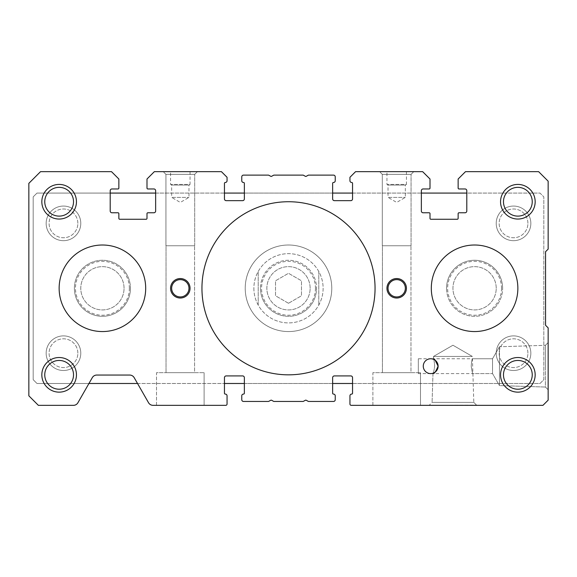 <?xml version="1.0" encoding="UTF-8"?>
<svg xmlns="http://www.w3.org/2000/svg" width="577" height="577" viewBox="0 0 577 577"><rect width="100%" height="100%" fill="white"/><g stroke="black" fill="none" stroke-linecap="round" stroke-linejoin="round"><path stroke-width="0.43" stroke-dasharray="2.88 2.16" d="M201.943 288.284A86.557 86.557 0 0 1 288.5 201.726A86.557 86.557 0 0 1 375.057 288.284A86.557 86.557 0 0 0 288.5 201.726A86.557 86.557 0 0 0 201.943 288.284A86.557 86.557 0 0 0 288.5 374.841A86.557 86.557 0 0 0 375.057 288.284A86.55 86.55 0 0 0 288.5 201.734A86.55 86.55 0 0 0 201.95 288.284A86.55 86.55 0 0 0 288.5 374.834A86.55 86.55 0 0 0 375.05 288.284A86.557 86.557 0 0 1 288.5 374.841A86.557 86.557 0 0 1 201.943 288.284A86.55 86.55 0 0 0 288.5 374.834A86.55 86.55 0 0 0 375.05 288.284A86.55 86.55 0 0 0 288.5 201.734A86.55 86.55 0 0 0 201.95 288.284A86.55 86.55 0 0 0 288.5 374.834A86.55 86.55 0 0 0 375.05 288.284A86.55 86.55 0 0 0 288.5 201.734A86.55 86.55 0 0 0 201.95 288.284M331.782 288.284A43.282 43.282 0 0 0 288.5 245.001A43.282 43.282 0 0 0 245.218 288.284A43.282 43.282 0 0 0 288.5 331.566A43.282 43.282 0 0 0 331.782 288.284A43.282 43.282 0 0 0 288.5 245.001A43.282 43.282 0 0 0 245.218 288.284A43.282 43.282 0 0 0 288.5 331.566A43.282 43.282 0 0 0 331.782 288.284A43.275 43.275 0 0 0 288.5 245.009A43.275 43.275 0 0 0 245.225 288.284A43.275 43.275 0 0 1 288.5 245.009A43.275 43.275 0 0 1 331.775 288.284A43.275 43.275 0 0 1 288.5 331.559A43.275 43.275 0 0 1 245.225 288.284A43.275 43.275 0 0 1 288.5 245.009A43.275 43.275 0 0 1 331.775 288.284A43.275 43.275 0 0 1 288.5 331.559A43.275 43.275 0 0 1 245.225 288.284A43.275 43.275 0 0 1 288.5 245.009A43.275 43.275 0 0 1 331.775 288.284A43.275 43.275 0 0 1 288.5 331.559A43.275 43.275 0 0 1 245.225 288.284A43.275 43.275 0 0 0 288.5 331.559A43.275 43.275 0 0 0 331.775 288.284M431.307 288.284A43.275 43.275 0 0 1 474.582 245.009A43.275 43.275 0 0 1 517.857 288.284A43.275 43.275 0 0 1 474.582 331.559A43.275 43.275 0 0 1 431.307 288.284A43.275 43.275 0 0 1 474.582 245.009A43.275 43.275 0 0 1 517.857 288.284A43.275 43.275 0 0 1 474.582 331.559A43.275 43.275 0 0 1 431.307 288.284A43.275 43.275 0 0 1 474.582 245.009A43.275 43.275 0 0 1 517.857 288.284A43.275 43.275 0 0 0 474.582 245.009A43.275 43.275 0 0 0 431.307 288.284A43.275 43.275 0 0 1 474.582 245.009A43.275 43.275 0 0 1 517.857 288.284A43.275 43.275 0 0 1 474.582 331.559A43.275 43.275 0 0 1 431.307 288.284A43.275 43.275 0 0 1 474.582 245.009A43.275 43.275 0 0 1 517.857 288.284A43.275 43.275 0 0 1 474.582 331.559A43.275 43.275 0 0 1 431.307 288.284A43.275 43.275 0 0 0 474.582 331.559A43.275 43.275 0 0 0 517.857 288.284A43.275 43.275 0 0 1 474.582 331.559A43.275 43.275 0 0 1 431.307 288.284A43.275 43.275 0 0 0 474.582 331.559A43.275 43.275 0 0 0 517.857 288.284A43.275 43.275 0 0 0 474.582 245.009A43.275 43.275 0 0 0 431.307 288.284M59.142 288.284A43.275 43.275 0 0 1 102.417 245.009A43.275 43.275 0 0 1 145.692 288.284A43.275 43.275 0 0 1 102.417 331.559A43.275 43.275 0 0 1 59.142 288.284A43.275 43.275 0 0 1 102.417 245.009A43.275 43.275 0 0 1 145.692 288.284A43.275 43.275 0 0 1 102.417 331.559A43.275 43.275 0 0 1 59.142 288.284A43.275 43.275 0 0 1 102.417 245.009A43.275 43.275 0 0 1 145.692 288.284A43.275 43.275 0 0 0 102.417 245.009A43.275 43.275 0 0 0 59.142 288.284A43.275 43.275 0 0 1 102.417 245.009A43.275 43.275 0 0 1 145.692 288.284A43.275 43.275 0 0 1 102.417 331.559A43.275 43.275 0 0 1 59.142 288.284A43.275 43.275 0 0 1 102.417 245.009A43.275 43.275 0 0 1 145.692 288.284A43.275 43.275 0 0 1 102.417 331.559A43.275 43.275 0 0 1 59.142 288.284A43.275 43.275 0 0 0 102.417 331.559A43.275 43.275 0 0 0 145.692 288.284A43.275 43.275 0 0 1 102.417 331.559A43.275 43.275 0 0 1 59.142 288.284A43.275 43.275 0 0 1 102.417 245.009A43.275 43.275 0 0 1 145.692 288.284A43.275 43.275 0 0 1 102.417 331.559A43.275 43.275 0 0 1 59.142 288.284M548.15 366.179L548.15 342.572L548.15 366.179M545.402 366.179L545.402 345.32L545.402 366.179L545.402 345.32L548.15 342.572L548.15 389.785L548.15 342.572L545.402 345.32L545.402 387.037L548.15 389.785L545.402 387.037L545.402 366.179M372.886 405.342L372.886 372.67L420.489 372.67L372.886 372.67L420.489 372.67L372.886 372.67L372.886 405.342L420.489 405.342L420.489 372.67L420.489 405.342L372.886 405.342M429.338 405.342L476.552 405.126L429.338 405.342M156.511 405.342L156.511 372.67L204.114 372.67L156.511 372.67L204.114 372.67L156.511 372.67L156.511 405.342L204.114 405.342L204.114 372.67L204.114 405.342L156.511 405.342M165.931 174.369L163.219 171.657L197.406 171.657L163.219 171.657L197.406 171.657L163.219 171.657L165.931 174.369L194.694 174.369L197.406 171.657L194.694 174.369L165.931 174.369L194.694 174.369L165.931 174.369L165.931 245.752L165.931 174.369M190.049 171.657L190.049 184.424L170.576 184.424L171.657 185.051L188.967 185.051L171.657 185.051L171.657 197.406L188.967 197.406L171.657 197.406L180.312 202.404L188.967 197.406L188.967 185.051L190.049 184.424L170.576 184.424L170.576 171.657L190.049 171.657L170.576 171.657M382.306 174.369L379.594 171.657L413.781 171.657L379.594 171.657L413.781 171.657L379.594 171.657L382.306 174.369L411.069 174.369L413.781 171.657L411.069 174.369L382.306 174.369L411.069 174.369L382.306 174.369L382.306 245.752L382.306 174.369M406.424 171.657L406.424 184.424L386.951 184.424L388.032 185.051L405.342 185.051L388.032 185.051L388.032 197.406L405.342 197.406L388.032 197.406L396.687 202.404L405.342 197.406L405.342 185.051L406.424 184.424L386.951 184.424L386.951 171.657L406.424 171.657L386.951 171.657M406.424 288.284A9.737 9.737 0 0 0 396.687 278.547A9.737 9.737 0 0 0 386.951 288.284A9.737 9.737 0 0 0 396.687 298.02A9.737 9.737 0 0 0 406.424 288.284A9.737 9.737 0 0 1 396.687 298.02A9.737 9.737 0 0 1 386.951 288.284A9.737 9.737 0 0 1 396.687 278.547A9.737 9.737 0 0 1 406.424 288.284A9.737 9.737 0 0 1 396.687 298.02A9.737 9.737 0 0 1 386.951 288.284A9.737 9.737 0 0 1 396.687 278.547A9.737 9.737 0 0 1 406.424 288.284M190.049 288.284A9.737 9.737 0 0 0 180.312 278.547A9.737 9.737 0 0 0 170.576 288.284A9.737 9.737 0 0 0 180.312 298.02A9.737 9.737 0 0 0 190.049 288.284A9.737 9.737 0 0 1 180.312 298.02A9.737 9.737 0 0 1 170.576 288.284A9.737 9.737 0 0 1 180.312 278.547A9.737 9.737 0 0 1 190.049 288.284A9.737 9.737 0 0 1 180.312 298.02A9.737 9.737 0 0 1 170.576 288.284A9.737 9.737 0 0 1 180.312 278.547A9.737 9.737 0 0 1 190.049 288.284M430.687 358.757C435.159 359.233 437.633 361.707 438.109 366.179A7.422 7.422 0 0 0 430.687 358.757A7.422 7.422 0 0 0 423.266 366.179A7.422 7.422 0 0 0 430.687 373.6A7.422 7.422 0 0 0 438.109 366.179C437.633 361.707 435.159 359.233 430.687 358.757L492.534 358.757L492.534 366.179L492.534 358.757L499.466 346.755L499.466 366.179L499.466 346.755L499.466 366.179L499.466 346.755L545.402 345.32L499.466 346.755L492.534 358.757L492.534 366.179L492.534 358.757L472.44 358.757C471.979 359.19 471.575 361.664 471.221 366.179C471.871 370.686 472.426 373.16 472.902 373.6L473.804 402.378L476.552 405.126L473.804 402.378L432.086 402.378L429.338 405.126L432.086 402.378L473.804 402.378L432.086 402.378L473.804 402.378L472.44 358.757C471.979 359.19 471.575 361.664 471.221 366.179C471.871 370.686 472.426 373.16 472.902 373.6L492.534 373.6L499.466 385.602L499.466 366.179L499.466 385.602L499.466 366.179L499.466 385.602L545.402 387.037L499.466 385.602L492.534 373.6L492.534 366.179L492.534 373.6L492.534 366.179L492.534 373.6L430.687 373.6C435.159 373.124 437.633 370.65 438.109 366.179C437.633 370.65 435.159 373.124 430.687 373.6M418.325 358.757L418.325 366.179L418.325 358.757L433.45 358.757C433.911 359.19 434.315 361.664 434.669 366.179C434.019 370.686 433.464 373.16 432.988 373.6C433.464 373.16 434.019 370.686 434.669 366.179C434.315 361.664 433.911 359.19 433.45 358.757L433.522 356.442L472.368 356.442L433.522 356.442L472.368 356.442L452.945 345.226L433.522 356.442L472.368 356.442L452.945 345.226L433.522 356.442L433.551 359.334M434.459 359.788L435.224 360.308M194.694 245.752L194.694 174.369L194.694 245.752L165.931 245.752L194.694 245.752M411.069 245.752L411.069 174.369L411.069 245.752L382.306 245.752L411.069 245.752M532.239 374.834A14.382 14.382 0 0 0 517.857 360.452A14.382 14.382 0 0 0 503.476 374.834A14.382 14.382 0 0 0 517.857 389.215A14.382 14.382 0 0 0 532.239 374.834M73.524 201.734A14.382 14.382 0 0 0 59.142 187.352A14.382 14.382 0 0 0 44.761 201.734A14.382 14.382 0 0 0 59.142 216.115A14.382 14.382 0 0 0 73.524 201.734M532.239 201.734A14.382 14.382 0 0 0 517.857 187.352A14.382 14.382 0 0 0 503.476 201.734A14.382 14.382 0 0 0 517.857 216.115A14.382 14.382 0 0 0 532.239 201.734M73.524 374.834A14.382 14.382 0 0 0 59.142 360.452A14.382 14.382 0 0 0 44.761 374.834A14.382 14.382 0 0 0 59.142 389.215A14.382 14.382 0 0 0 73.524 374.834M433.493 373.045L432.995 373.232L432.086 402.378L432.988 373.6L418.325 373.6L418.325 366.179L418.325 373.6M382.407 372.67L382.407 245.752L410.968 245.752L382.407 245.752L410.968 245.752L382.407 245.752L382.407 372.67L410.968 372.67L410.968 245.752L410.968 372.67L382.407 372.67M166.032 372.67L166.032 245.752L194.593 245.752L166.032 245.752L194.593 245.752L166.032 245.752L166.032 372.67L194.593 372.67L194.593 245.752L194.593 372.67L166.032 372.67M405.342 288.284A8.655 8.655 0 0 0 396.687 279.629A8.655 8.655 0 0 0 388.032 288.284A8.655 8.655 0 0 0 396.687 296.939A8.655 8.655 0 0 0 405.342 288.284A8.655 8.655 0 0 1 396.687 296.939A8.655 8.655 0 0 1 388.032 288.284A8.655 8.655 0 0 1 396.687 279.629A8.655 8.655 0 0 1 405.342 288.284A8.655 8.655 0 0 1 396.687 296.939A8.655 8.655 0 0 1 388.032 288.284A8.655 8.655 0 0 1 396.687 279.629A8.655 8.655 0 0 1 405.342 288.284M188.967 288.284A8.655 8.655 0 0 0 180.312 279.629A8.655 8.655 0 0 0 171.657 288.284A8.655 8.655 0 0 0 180.312 296.939A8.655 8.655 0 0 0 188.967 288.284A8.655 8.655 0 0 1 180.312 296.939A8.655 8.655 0 0 1 171.657 288.284A8.655 8.655 0 0 1 180.312 279.629A8.655 8.655 0 0 1 188.967 288.284A8.655 8.655 0 0 1 180.312 296.939A8.655 8.655 0 0 1 171.657 288.284A8.655 8.655 0 0 1 180.312 279.629A8.655 8.655 0 0 1 188.967 288.284M548.15 400.149L548.15 327.88L545.553 325.284L545.553 251.716L548.15 249.12L548.15 181.178L538.629 171.657L465.495 171.657L458.138 179.014L458.138 188.102A0.865 0.865 0 0 0 459.003 188.967L465.062 188.967A1.731 1.731 0 0 1 466.793 190.698L466.793 211.038A1.731 1.731 0 0 1 465.062 212.769L459.003 212.769A0.865 0.865 0 0 0 458.138 213.634L458.138 218.394A0.865 0.865 0 0 1 457.272 219.26L430.875 219.26A0.865 0.865 0 0 1 430.009 218.394L430.009 213.634A0.865 0.865 0 0 0 429.144 212.769L423.085 212.769A1.731 1.731 0 0 1 421.354 211.038L421.354 190.698A1.731 1.731 0 0 1 423.085 188.967L429.144 188.967A0.865 0.865 0 0 0 430.009 188.102L430.009 179.014L422.652 171.657L355.576 171.657L349.95 177.283L349.95 180.745A1.731 1.731 0 0 0 351.681 182.476A0.865 0.865 0 0 1 352.547 183.342L352.547 198.921A1.731 1.731 0 0 1 350.816 200.652L334.371 200.652A1.731 1.731 0 0 1 332.64 198.921L332.64 183.342A0.865 0.865 0 0 1 333.506 182.476A1.731 1.731 0 0 0 335.237 180.745L335.237 176.85A1.731 1.731 0 0 0 333.506 175.119L308.63 175.119A0.865 0.865 0 0 0 308.212 175.228L306.228 176.31A0.865 0.865 0 0 1 305.392 176.31L303.408 175.228A0.865 0.865 0 0 0 302.99 175.119L274.01 175.119A0.865 0.865 0 0 0 273.592 175.228L271.608 176.31A0.865 0.865 0 0 1 270.772 176.31L268.788 175.228A0.865 0.865 0 0 0 268.37 175.119L243.494 175.119A1.731 1.731 0 0 0 241.763 176.85L241.763 180.745A1.731 1.731 0 0 0 243.494 182.476A0.865 0.865 0 0 1 244.359 183.342L244.359 198.921A1.731 1.731 0 0 1 242.628 200.652L226.184 200.652A1.731 1.731 0 0 1 224.453 198.921L224.453 183.342A0.865 0.865 0 0 1 225.318 182.476A1.731 1.731 0 0 0 227.049 180.745L227.049 177.283L221.424 171.657L154.347 171.657L146.991 179.014L146.991 188.102A0.865 0.865 0 0 0 147.856 188.967L153.915 188.967A1.731 1.731 0 0 1 155.646 190.698L155.646 211.038A1.731 1.731 0 0 1 153.915 212.769L147.856 212.769A0.865 0.865 0 0 0 146.991 213.634L146.991 218.394A0.865 0.865 0 0 1 146.125 219.26L119.727 219.26A0.865 0.865 0 0 1 118.862 218.394L118.862 213.634A0.865 0.865 0 0 0 117.996 212.769L111.938 212.769A1.731 1.731 0 0 1 110.207 211.038L110.207 190.698A1.731 1.731 0 0 1 111.938 188.967L117.996 188.967A0.865 0.865 0 0 0 118.862 188.102L118.862 179.014L111.505 171.657L40.534 171.657L28.85 183.342L28.85 395.822L38.37 405.342L73.423 405.342A5.193 5.193 0 0 0 77.931 402.732L92.284 377.661A5.193 5.193 0 0 1 96.792 375.05L129.681 375.05A5.193 5.193 0 0 1 134.189 377.661L148.541 402.732A5.193 5.193 0 0 0 153.049 405.342L225.751 405.342A1.298 1.298 0 0 0 227.049 404.044L227.049 395.822A1.731 1.731 0 0 0 225.318 394.091A0.865 0.865 0 0 1 224.453 393.226L224.453 377.647A1.731 1.731 0 0 1 226.184 375.916L242.628 375.916A1.731 1.731 0 0 1 244.359 377.647L244.359 393.226A0.865 0.865 0 0 1 243.494 394.091A1.731 1.731 0 0 0 241.763 395.822L241.763 399.717A1.731 1.731 0 0 0 243.494 401.448L268.37 401.448A0.865 0.865 0 0 0 268.788 401.34L270.772 400.258A0.865 0.865 0 0 1 271.608 400.258L273.592 401.34A0.865 0.865 0 0 0 274.01 401.448L302.99 401.448A0.865 0.865 0 0 0 303.408 401.34L305.392 400.258A0.865 0.865 0 0 1 306.228 400.258L308.212 401.34A0.865 0.865 0 0 0 308.63 401.448L333.506 401.448A1.731 1.731 0 0 0 335.237 399.717L335.237 395.822A1.731 1.731 0 0 0 333.506 394.091A0.865 0.865 0 0 1 332.64 393.226L332.64 377.647A1.731 1.731 0 0 1 334.371 375.916L350.816 375.916A1.731 1.731 0 0 1 352.547 377.647L352.547 393.226A0.865 0.865 0 0 1 351.681 394.091A1.731 1.731 0 0 0 349.95 395.822L349.95 404.044A1.298 1.298 0 0 0 351.249 405.342L542.957 405.342L548.15 400.149M432.995 373.232L433.486 373.052M74.39 288.284A28.028 28.028 0 0 1 102.417 260.256A28.028 28.028 0 0 1 130.445 288.284A28.028 28.028 0 0 0 102.417 260.256A28.028 28.028 0 0 0 74.39 288.284A28.028 28.028 0 0 0 102.417 316.311A28.028 28.028 0 0 0 130.445 288.284A28.028 28.028 0 0 1 102.417 316.311A28.028 28.028 0 0 1 74.39 288.284A28.028 28.028 0 0 1 102.417 260.256A28.028 28.028 0 0 1 130.445 288.284A28.028 28.028 0 0 0 102.417 260.256A28.028 28.028 0 0 0 74.39 288.284A28.028 28.028 0 0 0 102.417 316.311A28.028 28.028 0 0 0 130.445 288.284A28.028 28.028 0 0 1 102.417 316.311A28.028 28.028 0 0 1 74.39 288.284M446.555 288.284A28.028 28.028 0 0 1 474.582 260.256A28.028 28.028 0 0 1 502.61 288.284A28.028 28.028 0 0 0 474.582 260.256A28.028 28.028 0 0 0 446.555 288.284A28.028 28.028 0 0 0 474.582 316.311A28.028 28.028 0 0 0 502.61 288.284A28.028 28.028 0 0 1 474.582 316.311A28.028 28.028 0 0 1 446.555 288.284A28.028 28.028 0 0 0 474.582 316.311A28.028 28.028 0 0 0 502.61 288.284A28.028 28.028 0 0 1 474.582 316.311A28.028 28.028 0 0 1 446.555 288.284A28.028 28.028 0 0 1 474.582 260.256A28.028 28.028 0 0 1 502.61 288.284A28.028 28.028 0 0 0 474.582 260.256A28.028 28.028 0 0 0 446.555 288.284M496.22 353.196A17.31 17.31 0 0 1 513.53 335.886A17.31 17.31 0 0 1 530.84 353.196A17.31 17.31 0 0 1 513.53 370.506A17.31 17.31 0 0 1 496.22 353.196A17.31 17.31 0 0 1 513.53 335.886A17.31 17.31 0 0 1 530.84 353.196A17.31 17.31 0 0 1 513.53 370.506A17.31 17.31 0 0 1 496.22 353.196M527.912 353.196A14.382 14.382 0 0 0 513.53 338.814A14.382 14.382 0 0 0 499.148 353.196A14.382 14.382 0 0 0 513.53 367.578A14.382 14.382 0 0 0 527.912 353.196A14.382 14.382 0 0 0 513.53 338.814A14.382 14.382 0 0 0 499.148 353.196A14.382 14.382 0 0 0 513.53 367.578A14.382 14.382 0 0 0 527.912 353.196M46.16 223.371A17.31 17.31 0 0 1 63.47 206.061A17.31 17.31 0 0 1 80.78 223.371A17.31 17.31 0 0 1 63.47 240.681A17.31 17.31 0 0 1 46.16 223.371A17.31 17.31 0 0 1 63.47 206.061A17.31 17.31 0 0 1 80.78 223.371A17.31 17.31 0 0 1 63.47 240.681A17.31 17.31 0 0 1 46.16 223.371M77.852 223.371A14.382 14.382 0 0 0 63.47 208.989A14.382 14.382 0 0 0 49.088 223.371A14.382 14.382 0 0 0 63.47 237.753A14.382 14.382 0 0 0 77.852 223.371A14.382 14.382 0 0 0 63.47 208.989A14.382 14.382 0 0 0 49.088 223.371A14.382 14.382 0 0 0 63.47 237.753A14.382 14.382 0 0 0 77.852 223.371M496.22 223.371A17.31 17.31 0 0 1 513.53 206.061A17.31 17.31 0 0 1 530.84 223.371A17.31 17.31 0 0 1 513.53 240.681A17.31 17.31 0 0 1 496.22 223.371A17.31 17.31 0 0 1 513.53 206.061A17.31 17.31 0 0 1 530.84 223.371A17.31 17.31 0 0 1 513.53 240.681A17.31 17.31 0 0 1 496.22 223.371M527.912 223.371A14.382 14.382 0 0 0 513.53 208.989A14.382 14.382 0 0 0 499.148 223.371A14.382 14.382 0 0 0 513.53 237.753A14.382 14.382 0 0 0 527.912 223.371A14.382 14.382 0 0 0 513.53 208.989A14.382 14.382 0 0 0 499.148 223.371A14.382 14.382 0 0 0 513.53 237.753A14.382 14.382 0 0 0 527.912 223.371M46.16 353.196A17.31 17.31 0 0 1 63.47 335.886A17.31 17.31 0 0 1 80.78 353.196A17.31 17.31 0 0 1 63.47 370.506A17.31 17.31 0 0 1 46.16 353.196A17.31 17.31 0 0 1 63.47 335.886A17.31 17.31 0 0 1 80.78 353.196A17.31 17.31 0 0 1 63.47 370.506A17.31 17.31 0 0 1 46.16 353.196M77.852 353.196A14.382 14.382 0 0 0 63.47 338.814A14.382 14.382 0 0 0 49.088 353.196A14.382 14.382 0 0 0 63.47 367.578A14.382 14.382 0 0 0 77.852 353.196A14.382 14.382 0 0 0 63.47 338.814A14.382 14.382 0 0 0 49.088 353.196A14.382 14.382 0 0 0 63.47 367.578A14.382 14.382 0 0 0 77.852 353.196M124.055 288.284A21.637 21.637 0 0 0 102.417 266.646A21.637 21.637 0 0 0 80.78 288.284A21.637 21.637 0 0 0 102.417 309.921A21.637 21.637 0 0 0 124.055 288.284A21.637 21.637 0 0 0 102.417 266.646A21.637 21.637 0 0 0 80.78 288.284A21.637 21.637 0 0 0 102.417 309.921A21.637 21.637 0 0 0 124.055 288.284A21.637 21.637 0 0 0 102.417 266.646A21.637 21.637 0 0 0 80.78 288.284A21.637 21.637 0 0 0 102.417 309.921A21.637 21.637 0 0 0 124.055 288.284A21.637 21.637 0 0 0 102.417 266.646A21.637 21.637 0 0 0 80.78 288.284A21.637 21.637 0 0 0 102.417 309.921A21.637 21.637 0 0 0 124.055 288.284M496.22 288.284A21.637 21.637 0 0 0 474.582 266.646A21.637 21.637 0 0 0 452.945 288.284A21.637 21.637 0 0 0 474.582 309.921A21.637 21.637 0 0 0 496.22 288.284A21.637 21.637 0 0 0 474.582 266.646A21.637 21.637 0 0 0 452.945 288.284A21.637 21.637 0 0 0 474.582 309.921A21.637 21.637 0 0 0 496.22 288.284A21.637 21.637 0 0 1 474.582 309.921A21.637 21.637 0 0 1 452.945 288.284A21.637 21.637 0 0 1 474.582 266.646A21.637 21.637 0 0 1 496.22 288.284A21.637 21.637 0 0 1 474.582 309.921A21.637 21.637 0 0 1 452.945 288.284A21.637 21.637 0 0 1 474.582 266.646A21.637 21.637 0 0 1 496.22 288.284M310.137 288.284A21.637 21.637 0 0 0 288.5 266.646A21.637 21.637 0 0 0 266.862 288.284A21.637 21.637 0 0 0 288.5 309.921A21.637 21.637 0 0 0 310.137 288.284A21.637 21.637 0 0 0 288.5 266.646A21.637 21.637 0 0 0 266.862 288.284A21.637 21.637 0 0 0 288.5 309.921A21.637 21.637 0 0 0 310.137 288.284A21.637 21.637 0 0 1 288.5 309.921A21.637 21.637 0 0 1 266.862 288.284A21.637 21.637 0 0 1 288.5 266.646A21.637 21.637 0 0 1 310.137 288.284A21.637 21.637 0 0 1 288.5 309.921A21.637 21.637 0 0 1 266.862 288.284A21.637 21.637 0 0 1 288.5 266.646A21.637 21.637 0 0 1 310.137 288.284M352.547 383.489L540.014 383.489L543.822 379.68L543.822 196.887L540.014 193.079L466.793 193.079M421.354 193.079L352.547 193.079M332.64 193.079L244.359 193.079M224.453 193.079L155.646 193.079M110.207 193.079L36.986 193.079L33.177 196.887L33.177 379.68L36.986 383.489L88.952 383.489M137.521 383.489L224.453 383.489M244.359 383.489L332.64 383.489M543.822 379.68L543.822 196.887L540.014 193.079L36.986 193.079L33.177 196.887L33.177 379.68L36.986 383.489L540.014 383.489L543.822 379.68M315.446 288.284A26.946 26.946 0 0 1 288.5 315.23A26.946 26.946 0 0 1 261.554 288.284A26.946 26.946 0 0 1 288.5 261.338A26.946 26.946 0 0 1 315.446 288.284M260.472 288.284A28.028 28.028 0 0 0 288.5 316.311A28.028 28.028 0 0 0 316.528 288.284A28.028 28.028 0 0 1 288.5 316.311A28.028 28.028 0 0 1 260.472 288.284A28.028 28.028 0 0 1 288.5 260.256A28.028 28.028 0 0 1 316.528 288.284A28.028 28.028 0 0 0 288.5 260.256A28.028 28.028 0 0 0 260.472 288.284M253.88 288.284A34.62 34.62 0 0 0 288.5 322.904A34.62 34.62 0 0 0 323.12 288.284A34.62 34.62 0 0 0 288.5 253.664A34.62 34.62 0 0 0 258.207 305.045A34.62 34.62 0 0 0 323.12 288.284A34.62 34.62 0 0 0 258.207 271.522A34.62 34.62 0 0 0 253.88 288.284M318.792 271.522L318.792 305.045L318.792 271.522M258.207 305.045L258.207 271.522L258.207 305.045M288.5 303.271L275.517 295.777L275.517 280.79L288.5 273.296L301.482 280.79L301.482 295.777L288.5 303.271L275.517 295.777L275.517 280.79L288.5 273.296L301.482 280.79L301.482 295.777L288.5 303.271M501.528 288.284A26.946 26.946 0 0 1 474.582 315.23A26.946 26.946 0 0 1 447.637 288.284A26.946 26.946 0 0 1 474.582 261.338A26.946 26.946 0 0 1 501.528 288.284M129.363 288.284A26.946 26.946 0 0 0 102.417 261.338A26.946 26.946 0 0 0 75.472 288.284A26.946 26.946 0 0 0 102.417 315.23A26.946 26.946 0 0 0 129.363 288.284"/><path stroke-width="0.87" d="M386.951 288.284A9.737 9.737 0 0 1 396.687 278.547A9.737 9.737 0 0 1 406.424 288.284A9.737 9.737 0 0 1 396.687 298.02A9.737 9.737 0 0 1 386.951 288.284M170.576 288.284A9.737 9.737 0 0 1 180.312 278.547A9.737 9.737 0 0 1 190.049 288.284A9.737 9.737 0 0 1 180.312 298.02A9.737 9.737 0 0 1 170.576 288.284M500.547 374.834A17.31 17.31 0 0 1 517.857 357.524A17.31 17.31 0 0 1 535.167 374.834A17.31 17.31 0 0 1 517.857 392.144A17.31 17.31 0 0 1 500.547 374.834M532.239 374.834A14.382 14.382 0 0 0 517.857 360.452A14.382 14.382 0 0 0 503.476 374.834A14.382 14.382 0 0 0 517.857 389.215A14.382 14.382 0 0 0 532.239 374.834M41.832 201.734A17.31 17.31 0 0 1 59.142 184.424A17.31 17.31 0 0 1 76.453 201.734A17.31 17.31 0 0 1 59.142 219.044A17.31 17.31 0 0 1 41.832 201.734M73.524 201.734A14.382 14.382 0 0 0 59.142 187.352A14.382 14.382 0 0 0 44.761 201.734A14.382 14.382 0 0 0 59.142 216.115A14.382 14.382 0 0 0 73.524 201.734M500.547 201.734A17.31 17.31 0 0 1 517.857 184.424A17.31 17.31 0 0 1 535.167 201.734A17.31 17.31 0 0 1 517.857 219.044A17.31 17.31 0 0 1 500.547 201.734M532.239 201.734A14.382 14.382 0 0 0 517.857 187.352A14.382 14.382 0 0 0 503.476 201.734A14.382 14.382 0 0 0 517.857 216.115A14.382 14.382 0 0 0 532.239 201.734M41.832 374.834A17.31 17.31 0 0 1 59.142 357.524A17.31 17.31 0 0 1 76.453 374.834A17.31 17.31 0 0 1 59.142 392.144A17.31 17.31 0 0 1 41.832 374.834M73.524 374.834A14.382 14.382 0 0 0 59.142 360.452A14.382 14.382 0 0 0 44.761 374.834A14.382 14.382 0 0 0 59.142 389.215A14.382 14.382 0 0 0 73.524 374.834M435.224 360.308L438.109 366.179A7.422 7.422 0 0 1 430.687 373.6A7.422 7.422 0 0 1 423.266 366.179A7.422 7.422 0 0 1 430.687 358.757A7.422 7.422 0 0 1 438.109 366.179C435.938 360.675 434.38 358.375 433.435 359.283M433.551 359.334L434.459 359.788M201.95 288.284A86.55 86.55 0 0 1 288.5 201.734A86.55 86.55 0 0 1 375.05 288.284A86.55 86.55 0 0 1 288.5 374.834A86.55 86.55 0 0 1 201.95 288.284M405.342 288.284A8.655 8.655 0 0 0 396.687 279.629A8.655 8.655 0 0 0 388.032 288.284A8.655 8.655 0 0 0 396.687 296.939A8.655 8.655 0 0 0 405.342 288.284M188.967 288.284A8.655 8.655 0 0 0 180.312 279.629A8.655 8.655 0 0 0 171.657 288.284A8.655 8.655 0 0 0 180.312 296.939A8.655 8.655 0 0 0 188.967 288.284M438.109 366.179C435.707 371.92 433.998 374.271 432.995 373.232C433.998 374.271 435.7 371.92 438.109 366.179M545.553 325.284L548.15 327.88L548.15 400.149L542.957 405.342L351.249 405.342A1.298 1.298 0 0 1 349.95 404.044L349.95 395.822A1.731 1.731 0 0 1 351.681 394.091A0.865 0.865 0 0 0 352.547 393.226L352.547 377.647A1.731 1.731 0 0 0 350.816 375.916L334.371 375.916A1.731 1.731 0 0 0 332.64 377.647L332.64 393.226A0.865 0.865 0 0 0 333.506 394.091A1.731 1.731 0 0 1 335.237 395.822L335.237 399.717A1.731 1.731 0 0 1 333.506 401.448L308.63 401.448A0.865 0.865 0 0 1 308.212 401.34L306.228 400.258A0.865 0.865 0 0 0 305.392 400.258L303.408 401.34A0.865 0.865 0 0 1 302.99 401.448L274.01 401.448A0.865 0.865 0 0 1 273.592 401.34L271.608 400.258A0.865 0.865 0 0 0 270.772 400.258L268.788 401.34A0.865 0.865 0 0 1 268.37 401.448L243.494 401.448A1.731 1.731 0 0 1 241.763 399.717L241.763 395.822A1.731 1.731 0 0 1 243.494 394.091A0.865 0.865 0 0 0 244.359 393.226L244.359 377.647A1.731 1.731 0 0 0 242.628 375.916L226.184 375.916A1.731 1.731 0 0 0 224.453 377.647L224.453 393.226A0.865 0.865 0 0 0 225.318 394.091A1.731 1.731 0 0 1 227.049 395.822L227.049 404.044A1.298 1.298 0 0 1 225.751 405.342L153.049 405.342A5.193 5.193 0 0 1 148.541 402.732L134.189 377.661A5.193 5.193 0 0 0 129.681 375.05L96.792 375.05A5.193 5.193 0 0 0 92.284 377.661L77.931 402.732A5.193 5.193 0 0 1 73.423 405.342L38.37 405.342L28.85 395.822L28.85 183.342L40.534 171.657L111.505 171.657L118.862 179.014L118.862 188.102A0.865 0.865 0 0 1 117.996 188.967L111.938 188.967A1.731 1.731 0 0 0 110.207 190.698L110.207 211.038A1.731 1.731 0 0 0 111.938 212.769L117.996 212.769A0.865 0.865 0 0 1 118.862 213.634L118.862 218.394A0.865 0.865 0 0 0 119.727 219.26L146.125 219.26A0.865 0.865 0 0 0 146.991 218.394L146.991 213.634A0.865 0.865 0 0 1 147.856 212.769L153.915 212.769A1.731 1.731 0 0 0 155.646 211.038L155.646 190.698A1.731 1.731 0 0 0 153.915 188.967L147.856 188.967A0.865 0.865 0 0 1 146.991 188.102L146.991 179.014L154.347 171.657L221.424 171.657L227.049 177.283L227.049 180.745A1.731 1.731 0 0 1 225.318 182.476A0.865 0.865 0 0 0 224.453 183.342L224.453 198.921A1.731 1.731 0 0 0 226.184 200.652L242.628 200.652A1.731 1.731 0 0 0 244.359 198.921L244.359 183.342A0.865 0.865 0 0 0 243.494 182.476A1.731 1.731 0 0 1 241.763 180.745L241.763 176.85A1.731 1.731 0 0 1 243.494 175.119L268.37 175.119A0.865 0.865 0 0 1 268.788 175.228L270.772 176.31A0.865 0.865 0 0 0 271.608 176.31L273.592 175.228A0.865 0.865 0 0 1 274.01 175.119L302.99 175.119A0.865 0.865 0 0 1 303.408 175.228L305.392 176.31A0.865 0.865 0 0 0 306.228 176.31L308.212 175.228A0.865 0.865 0 0 1 308.63 175.119L333.506 175.119A1.731 1.731 0 0 1 335.237 176.85L335.237 180.745A1.731 1.731 0 0 1 333.506 182.476A0.865 0.865 0 0 0 332.64 183.342L332.64 198.921A1.731 1.731 0 0 0 334.371 200.652L350.816 200.652A1.731 1.731 0 0 0 352.547 198.921L352.547 183.342A0.865 0.865 0 0 0 351.681 182.476A1.731 1.731 0 0 1 349.95 180.745L349.95 177.283L355.576 171.657L422.652 171.657L430.009 179.014L430.009 188.102A0.865 0.865 0 0 1 429.144 188.967L423.085 188.967A1.731 1.731 0 0 0 421.354 190.698L421.354 211.038A1.731 1.731 0 0 0 423.085 212.769L429.144 212.769A0.865 0.865 0 0 1 430.009 213.634L430.009 218.394A0.865 0.865 0 0 0 430.875 219.26L457.272 219.26A0.865 0.865 0 0 0 458.138 218.394L458.138 213.634A0.865 0.865 0 0 1 459.003 212.769L465.062 212.769A1.731 1.731 0 0 0 466.793 211.038L466.793 190.698A1.731 1.731 0 0 0 465.062 188.967L459.003 188.967A0.865 0.865 0 0 1 458.138 188.102L458.138 179.014L465.495 171.657L538.629 171.657L548.15 181.178L548.15 249.12L545.553 251.716L545.553 325.284M466.793 193.079L421.354 193.079M352.547 193.079L332.64 193.079M244.359 193.079L224.453 193.079M155.646 193.079L110.207 193.079M88.952 383.489L137.521 383.489M224.453 383.489L244.359 383.489M332.64 383.489L352.547 383.489M431.307 288.284A43.275 43.275 0 0 0 474.582 331.559A43.275 43.275 0 0 0 517.857 288.284A43.275 43.275 0 0 0 474.582 245.009A43.275 43.275 0 0 0 431.307 288.284M145.692 288.284A43.275 43.275 0 0 0 102.417 245.009A43.275 43.275 0 0 0 59.142 288.284A43.275 43.275 0 0 0 102.417 331.559A43.275 43.275 0 0 0 145.692 288.284"/></g></svg>
